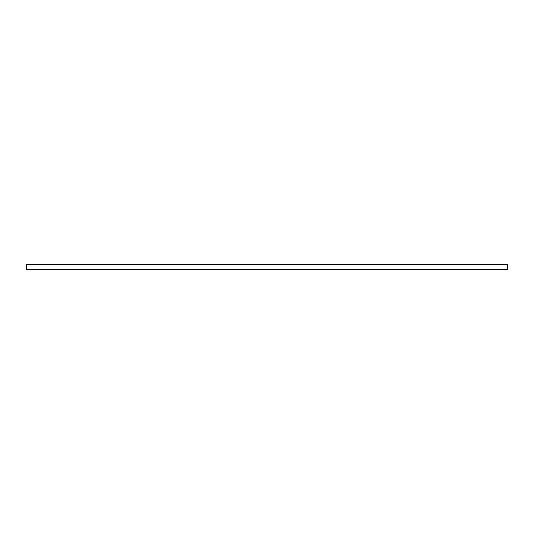 <?xml version="1.0" encoding="UTF-8"?>
<svg xmlns="http://www.w3.org/2000/svg" width="534" height="534" viewBox="0 0 534 534"><rect width="100%" height="100%" fill="white"/><g stroke="black" fill="none" stroke-linecap="round" stroke-linejoin="round"><path stroke-width="0.8" d="M26.7 270.004L507.3 270.004L507.3 263.996L26.7 263.996L26.7 270.004M26.7 269.717L507.3 269.717M26.7 264.357L507.3 264.357"/></g></svg>
